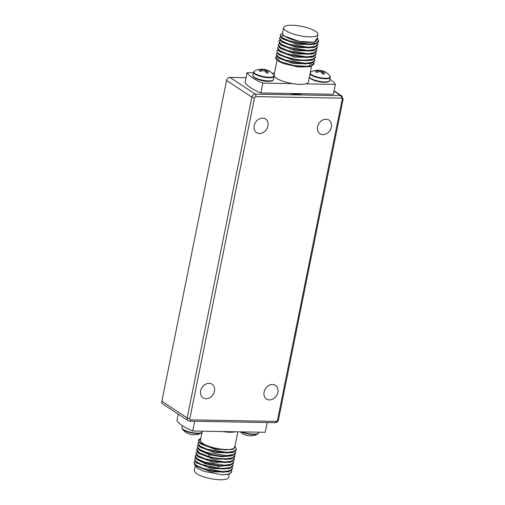 <?xml version="1.0" encoding="UTF-8"?>
<svg xmlns="http://www.w3.org/2000/svg" width="505" height="505" viewBox="0 0 505 505"><rect width="100%" height="100%" fill="white"/><g stroke="black" fill="none" stroke-linecap="round" stroke-linejoin="round"><path stroke-width="0.76" d="M235.475 431.775A17.492 4.753 -168.6 0 1 229.863 432.255A17.492 4.753 -168.6 0 1 222.446 431.535L265.22 432.312L267.183 422.559M237.836 431.813L234.737 447.184A17.492 4.753 -168.6 0 1 226.379 449.526A17.492 4.753 -168.6 0 1 208.698 446.218A17.492 4.753 -168.6 0 1 200.441 440.272L202 432.551M229.302 474.126L228.639 477.408A17.492 4.753 -168.6 0 1 220.287 479.75A17.492 4.753 -168.6 0 1 202.606 476.442A17.492 4.753 -168.6 0 1 194.349 470.496L195.246 466.033M193.97 462.435L194.829 465.023L206.381 470.054L222.92 472.238L229.876 471.253L232.306 469.139L232.433 468.52L229.655 470.755L223.046 471.619L203.269 468.495L196.211 465.376L193.97 462.435L194.98 461.292M194.621 459.228L195.479 461.822L207.037 466.847L223.564 469.031L230.526 468.04L232.957 465.932L233.083 465.313L230.299 467.548L223.69 468.413L218.709 468.223L201.703 464.512L196.262 461.753L194.621 459.228L195.631 458.085M233.487 460.712L233.727 462.107L230.949 464.341L224.334 465.206L204.563 462.081L197.505 458.963L195.265 456.021L195.138 456.634L196.129 458.616L205.226 462.946L219.233 465.629L224.214 465.825L231.164 464.84L233.6 462.719M229.415 465.484L218.482 466.311L205.832 463.944L197.297 459.708M229.137 468.552L211.778 468.735L196.628 462.896M228.494 471.758L211.122 471.935L195.972 466.09M231.719 472.068L228.942 474.239L222.326 474.845L203.812 471.304L197.322 468.211L195.069 465.244M232.193 467.125L232.433 468.52M231.542 470.338L231.782 471.733L228.98 473.98L222.326 474.845M234.781 454.292L235.021 455.693L232.243 457.928L225.628 458.792C220.123 458.799 214.417 458.022 208.514 456.457L199.551 453.004L196.559 449.608L197.575 448.459M234.137 457.505L234.37 458.9L231.593 461.134L224.984 461.999L205.207 458.875L198.149 455.75L195.915 452.815L196.925 451.666M195.265 456.021L196.275 454.872M232.843 463.918L233.076 465.313M231.353 455.857L221.727 456.779L209.506 454.79L199.462 450.296M230.697 459.07L213.672 459.083L198.8 453.49M230.072 462.271L213.078 462.296L198.175 456.709M195.908 452.815L196.78 455.409L208.338 460.434L224.858 462.618L231.814 461.627L234.251 459.512L234.37 458.9M196.559 449.601L197.405 452.183L208.956 457.221L225.508 459.405L232.439 458.433L234.894 456.305L235.021 455.693M197.202 446.395L198.074 448.995L209.038 453.862C214.941 455.428 220.647 456.211 226.152 456.198L233.102 455.213L235.545 453.099L235.665 452.48L232.887 454.715L226.278 455.586L206.501 452.455L199.443 449.336L197.209 446.395L198.219 445.252M235.248 446.748L236.308 449.273L233.531 451.508L226.922 452.379L207.151 449.248L200.094 446.13L197.853 443.188L198.863 442.045M197.853 443.188L198.711 445.782L210.263 450.807L226.802 452.991L233.739 452.013L236.189 449.892L236.315 449.273M235.425 451.085L235.665 452.48M200.839 438.302L198.497 439.981L198.673 440.953A19.455 5.29 -168.6 0 0 213.337 448.188L199.349 442.563L198.484 440.063M232.42 449.526L215.641 449.463L200.895 444.009L199.349 442.563M231.896 452.695L214.991 452.669L200.163 447.133M200.624 438.378L198.673 440.953M213.337 448.188L225.091 449.923L233.405 449.166L234.945 446.136M194.671 421.246L192.702 430.999L222.446 431.535M178.221 414.151L176.92 420.602A45.772 12.442 11.4 0 0 192.702 430.999M277.1 60.082L274.076 75.087A17.492 4.753 11.4 0 0 292.597 83.628A17.492 4.753 11.4 0 0 300.014 84.341A17.492 4.753 11.4 0 0 305.626 83.862A17.492 4.753 11.4 0 0 308.366 81.999L311.566 66.13L298.834 66.856L283.374 63.497A19.455 5.29 11.4 0 1 275.635 57.425L280.584 61.711L293.841 65.543L307.715 66.344L314.116 63.403L313.883 62.008M309.59 36.846A17.492 4.753 11.4 0 0 317.948 34.504A17.492 4.753 11.4 0 0 309.685 28.558A17.492 4.753 11.4 0 0 292.004 25.25A17.492 4.753 11.4 0 0 283.652 27.592A17.492 4.753 11.4 0 0 291.909 33.538A17.492 4.753 11.4 0 0 309.59 36.846M283.652 27.592L282.535 33.141A17.492 4.753 11.4 0 0 299.156 41.341A17.492 4.753 11.4 0 0 308.473 42.395A17.492 4.753 11.4 0 0 316.824 40.053L317.948 34.504M282.933 31.152L282.478 35.003L283.223 35.678L299.156 41.341L314.255 42.25L317.222 38.083M317.228 38.064L318.649 40.949L315.871 43.184L309.256 44.049L289.479 40.924L282.421 37.806L280.187 34.864L281.43 33.601M317.759 42.761L317.998 44.156L315.221 46.391L308.612 47.262L288.835 44.131L281.777 41.012L279.536 38.071L280.553 36.928M317.115 45.968L317.355 47.363L314.577 49.597L307.962 50.468L288.191 47.337L281.134 44.219L278.893 41.277L279.903 40.135M279.536 38.071L280.395 40.659L281.916 42.085L296.688 47.546L313.479 47.609L315.442 46.889L317.872 44.775L317.998 44.156M281.045 37.458L282.573 38.885L297.344 44.339L314.129 44.402L316.086 43.676L318.522 41.562L318.649 40.949M282.478 35.003L289.15 38.62L299.156 41.341M280.395 40.659L291.947 45.69L308.486 47.874L315.442 46.889M280.187 34.864L281.051 37.458L292.603 42.483L309.129 44.667L316.086 43.676M277.599 47.697L278.451 50.279L289.996 55.31L306.548 57.501L313.479 56.522L315.934 54.395L316.061 53.782L313.283 56.017L306.668 56.882L286.897 53.757L279.839 50.633L277.599 47.697L278.608 46.548M278.242 44.484L279.107 47.079L290.665 52.11L307.191 54.288L314.154 53.303L316.578 51.188L316.704 50.576L313.927 52.804L307.318 53.675L287.541 50.55L280.483 47.426L278.242 44.484L279.259 43.342M278.893 41.277L279.751 43.872L291.309 48.903L307.842 51.081L314.785 50.096L317.228 47.981L317.355 47.363M278.451 50.273L279.991 51.718L294.718 57.166L311.503 57.248L313.479 56.516M279.107 47.079L280.647 48.518L295.412 53.972L312.178 54.029L314.154 53.303M279.757 43.872L281.298 45.311L296.044 50.759L312.803 50.828L314.785 50.096M316.471 49.174L316.704 50.576M315.821 52.381L316.061 53.782M315.177 55.594L315.41 56.989L312.633 59.224L306.024 60.089C293.342 60.486 274.745 54.067 277.024 50.664L277.965 49.755M315.41 56.989L315.29 57.602L312.835 59.729L305.897 60.707L289.346 58.517L277.8 53.486L276.828 51.516L277.024 50.664L278.312 50.146M276.304 54.111L277.157 56.693L288.709 61.73L305.254 63.914L312.191 62.929L314.64 60.815L314.767 60.196L311.989 62.431L305.373 63.295L285.603 60.171L278.545 57.052L276.304 54.111L277.314 52.968M314.527 58.801L314.767 60.196M276.671 56.175L275.661 57.317M314.116 63.403L313.996 64.021L311.553 66.13L310.234 66.622L298.518 67.077L283.374 63.497M277.157 56.693L278.703 58.138L293.437 63.586L310.209 63.662L312.191 62.929M279.347 54.925L294.068 60.373L310.853 60.455L312.829 59.723M329.961 79.335A45.772 12.442 -168.6 0 1 335.37 84.398L305.626 83.862M260.864 92.958L262.852 83.091A45.772 12.442 -168.6 0 1 247.071 72.688L245.083 82.561A45.772 12.442 11.4 0 0 260.864 92.958L333.382 94.271L335.37 84.398M247.071 72.688L253.485 72.808M272.031 73.143L274.461 73.187M292.597 83.628L262.852 83.091M302.375 93.709A15.693 4.267 -168.6 0 1 296.997 94.233A15.693 4.267 -168.6 0 1 289.687 93.482M161.878 401.229L187.191 417.913A3.27 2.613 123.4 0 0 188.15 420.69L162.837 404.006A3.27 2.613 -56.6 0 1 161.878 401.229L226.556 80.459A3.27 2.613 -56.6 0 1 229.939 77.423L246.061 77.713M259.488 133.516A8.175 6.527 -56.6 0 1 256.546 132.626A8.175 6.527 -56.6 0 1 254.703 123.895A8.175 6.527 -56.6 0 1 262.6 118.094A8.175 6.527 -56.6 0 1 265.542 118.978A8.175 6.527 -56.6 0 1 267.391 127.714A8.175 6.527 -56.6 0 1 259.488 133.516M322.903 134.658A8.175 6.527 -56.6 0 1 319.955 133.774A8.175 6.527 -56.6 0 1 318.112 125.038A8.175 6.527 -56.6 0 1 326.009 119.237A8.175 6.527 -56.6 0 1 328.957 120.127A8.175 6.527 -56.6 0 1 330.8 128.857A8.175 6.527 -56.6 0 1 322.903 134.658M206.008 398.767A8.175 6.527 -56.6 0 1 203.06 397.877A8.175 6.527 -56.6 0 1 201.217 389.14A8.175 6.527 -56.6 0 1 209.114 383.345A8.175 6.527 -56.6 0 1 212.062 384.229A8.175 6.527 -56.6 0 1 213.905 392.966A8.175 6.527 -56.6 0 1 206.008 398.767M269.418 399.909A8.175 6.527 -56.6 0 1 266.476 399.026A8.175 6.527 -56.6 0 1 264.626 390.289A8.175 6.527 -56.6 0 1 272.523 384.488A8.175 6.527 -56.6 0 1 275.471 385.372A8.175 6.527 -56.6 0 1 277.314 394.108A8.175 6.527 -56.6 0 1 269.418 399.909M240.26 431.857A15.005 15.005 0 0 0 243.397 434.085A14.077 8.149 -36.9 0 0 243.574 434.167A14.967 12.442 108.5 0 0 243.902 434.338A15.005 15.005 0 0 0 248.662 435.727A14.967 8.585 -78.3 0 0 249.685 435.746A14.077 10.851 51.5 0 0 250.682 435.809A14.077 10.851 51.5 0 0 251.654 435.777A14.967 7.291 81.1 0 1 251.559 435.79A15.005 15.005 0 0 0 257.765 433.915L257.765 433.915A10.258 2.79 -168.6 0 1 253.504 434.559A10.258 2.79 -168.6 0 1 241.308 431.876M195.315 434.773A15.005 15.005 0 0 0 201.52 432.899L201.52 432.899A10.258 2.79 -168.6 0 1 197.259 433.542A10.258 2.79 -168.6 0 1 182.349 429.035A15.005 15.005 0 0 0 187.159 433.069A14.077 8.149 -36.9 0 0 187.33 433.157A14.967 12.442 108.5 0 0 187.658 433.322A15.005 15.005 0 0 0 192.424 434.71A14.967 8.585 -78.3 0 0 193.44 434.729A14.077 10.851 51.5 0 0 194.438 434.792A14.077 10.851 51.5 0 0 195.416 434.767A14.967 7.291 81.1 0 1 195.315 434.773A14.967 7.291 81.1 0 1 195.1 434.786M260.946 69.204A14.077 10.851 -128.5 0 1 261.615 69.191A14.077 10.851 -128.5 0 1 262.606 69.254A14.967 8.585 101.7 0 1 263.629 69.273A14.967 8.585 101.7 0 1 264.803 69.557L264.551 70.833L263.667 70.612A14.967 11.148 135.7 0 0 260.264 71.432A14.077 2.954 -130.1 0 0 259.09 70.656A14.967 12.442 -71.5 0 1 262.335 69.728L262.556 69.52A14.967 7.291 -98.9 0 0 260.731 69.21A15.005 15.005 0 0 0 254.526 71.085L254.526 71.085A10.258 2.79 11.4 0 0 257.481 74.816A10.258 2.79 11.4 0 0 269.102 77.24A10.258 2.79 11.4 0 0 273.697 74.948A15.005 15.005 0 0 0 268.894 70.915A14.077 8.149 143.1 0 1 269.897 71.603A14.967 11.148 135.7 0 0 267.025 70.668L265.977 72.436M267.025 70.668L266.804 70.877A14.967 8.585 101.7 0 1 268.351 73.042A14.077 5.656 164.8 0 0 267.385 72.998A14.077 5.656 164.8 0 0 266.375 73.004A14.967 7.291 -98.9 0 0 264.563 70.839M264.803 69.557L265.693 69.791A14.967 12.442 -71.5 0 1 268.389 70.662A14.967 12.442 -71.5 0 1 268.723 70.833L268.534 71.035M265.693 69.791L265.157 71.439M262.606 69.254L262.644 69.576M262.65 69.639L262.77 70.744M262.568 69.671L262.65 70.769M262.556 69.52L262.448 70.807M310.297 72.449L310.771 72.101A10.258 2.79 11.4 0 0 310.285 72.505M310.146 73.187A10.258 2.79 11.4 0 0 325.346 78.256A10.258 2.79 11.4 0 0 329.942 75.965A15.005 15.005 0 0 0 325.138 71.931A14.077 8.149 143.1 0 1 326.142 72.619A14.967 11.148 135.7 0 0 323.269 71.685L323.042 71.893A14.967 8.585 101.7 0 1 324.595 74.058A14.077 5.656 164.8 0 0 323.629 74.014A14.077 5.656 164.8 0 0 322.619 74.02A14.967 7.291 -98.9 0 0 320.801 71.855L319.911 71.628A14.967 11.148 135.7 0 0 316.509 72.449A14.077 2.954 -130.1 0 0 315.335 71.672A14.967 12.442 -71.5 0 1 318.573 70.744L318.8 70.536A14.967 7.291 -98.9 0 0 316.976 70.227A14.967 7.291 -98.9 0 0 316.881 70.233M318.687 71.824L318.8 70.536M317.19 70.214A14.077 10.851 -128.5 0 1 317.853 70.208A14.077 10.851 -128.5 0 1 318.851 70.271L318.958 71.767M318.813 70.687L318.889 71.786M318.895 70.656L319.015 71.761M318.851 70.271A14.967 8.585 101.7 0 1 319.873 70.29A14.967 8.585 101.7 0 1 321.041 70.574L321.931 70.807A14.967 12.442 -71.5 0 1 324.633 71.678A14.967 12.442 -71.5 0 1 324.961 71.843A14.077 8.149 143.1 0 1 325.138 71.931M323.269 71.685L322.222 73.452M321.041 70.574L320.795 71.849M321.931 70.807L321.401 72.455M219.233 465.629L218.482 466.311L218.709 468.223M209.038 453.862L209.506 454.79L208.514 456.457M333.994 91.222L340.717 95.653L255.252 94.113A3.27 2.613 123.4 0 0 251.869 97.143L187.191 417.913A1.963 0.53 -168.6 0 0 189.836 418.594A1.307 1.042 123.4 0 0 190.688 419.844A1.963 1.054 91 0 1 189.665 421.157L275.13 422.704C276.86 422.571 277.965 421.637 278.444 419.914L343.122 99.144L341.891 96.007A3.27 2.613 123.4 0 0 340.717 95.653A1.963 1.054 -89 0 1 341.329 98.153L255.865 96.613A1.963 1.054 -89 0 0 255.252 94.113L229.939 77.423M226.556 80.459L251.869 97.143A1.963 0.53 -168.6 0 0 254.514 97.825L189.836 418.594M190.688 419.844L276.153 421.391A1.963 1.054 91 0 1 275.13 422.704M255.865 96.613A1.307 1.042 123.4 0 0 254.514 97.825M276.153 421.391A1.307 1.042 123.4 0 0 277.504 420.179L342.182 99.409A1.963 0.53 11.4 0 0 343.122 99.144M342.182 99.409A1.307 1.042 123.4 0 0 341.329 98.153M277.504 420.179A1.963 0.53 11.4 0 0 278.444 419.914M257.765 433.915L258.693 432.779A10.46 2.841 -168.6 0 1 253.699 434.174A10.46 2.841 -168.6 0 1 242.318 431.895M201.52 432.899L202.448 431.762A10.46 2.841 -168.6 0 1 197.455 433.157A10.46 2.841 -168.6 0 1 186.875 431.182A10.46 2.841 -168.6 0 1 181.939 427.628L182.33 425.665M268.483 80.888A10.46 2.841 11.4 0 0 273.483 79.487C272.732 80.238 273.956 81.116 268.142 81.324C264.431 81.438 260.069 80.364 255.05 78.098C253.037 76.558 252.342 75.643 252.967 75.352A10.46 2.841 11.4 0 0 257.91 78.906A10.46 2.841 11.4 0 0 268.483 80.888M254.526 71.085L253.598 72.221A10.46 2.841 11.4 0 0 258.541 75.782A10.46 2.841 11.4 0 0 269.114 77.757A10.46 2.841 11.4 0 0 274.114 76.362L273.483 79.487M253.542 76.583A9.81 2.664 11.4 0 0 268.029 81.286M309.78 77.6A9.81 2.664 11.4 0 0 324.273 82.302M309.363 77.076A10.46 2.841 11.4 0 0 324.728 81.905A10.46 2.841 11.4 0 0 329.721 80.503L330.352 77.372L329.942 75.965M309.994 73.945A10.46 2.841 11.4 0 0 325.359 78.774A10.46 2.841 11.4 0 0 330.352 77.372M194.829 465.023L196.363 466.456M229.876 471.247L227.9 471.979M195.486 461.822L197.019 463.255M230.526 468.04L228.55 468.773M196.129 458.616L197.67 460.055M231.164 464.84L229.188 465.572M196.78 455.409L198.32 456.855M231.814 461.627L229.832 462.359M197.411 452.183L198.951 453.629M232.439 458.426L230.457 459.159M198.074 448.995L199.608 450.435M231.782 471.739L231.681 472.244M233.727 462.107L233.6 462.725M233.398 449.166L232.42 449.532M231.757 452.745L233.739 452.013M200.251 447.222L198.711 445.782M231.126 455.946L233.102 455.213M282.705 36.082L283.191 35.899M277.8 53.479L279.341 54.925M334.07 90.849L341.891 96.007M188.15 420.69L189.665 421.157M258.693 432.779L258.812 432.192M181.939 427.628L182.349 429.035M202.448 431.762L202.568 431.182M274.114 76.362L273.697 74.948M265.908 72.341L266.735 70.713M268.389 70.662A15.005 15.005 0 0 0 263.629 69.273M262.72 70.757L262.65 69.602M253.598 72.221L252.967 75.352M329.721 80.503C328.976 81.254 330.201 82.132 324.387 82.34L318.611 81.652L314.52 80.541L311.288 79.115L309.319 77.278M316.976 70.227A15.005 15.005 0 0 0 310.771 72.101M324.633 71.678A15.005 15.005 0 0 0 319.873 70.29M322.152 73.358L322.973 71.729"/></g></svg>
